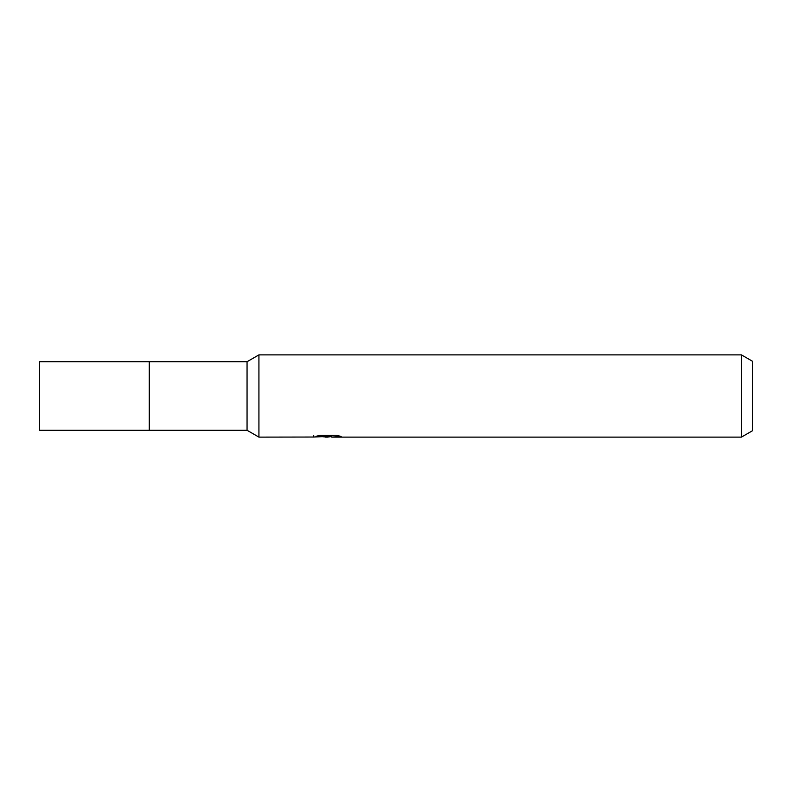 <?xml version="1.0" encoding="UTF-8"?>
<svg xmlns="http://www.w3.org/2000/svg" width="792" height="792" viewBox="0 0 792 792"><rect width="100%" height="100%" fill="white"/><g stroke="black" fill="none" stroke-linecap="round" stroke-linejoin="round"><path stroke-width="1.19" d="M247.055 361.726L247.055 430.274L149.262 430.274L149.262 361.726L39.6 361.726L39.6 430.274L149.262 430.274L149.262 361.726L247.055 361.726L258.925 354.875L741.431 354.875L752.4 361.211L752.4 430.789L741.431 437.125L331.818 437.125L331.66 435.729L333.719 435.263M331.66 436.481L327.462 437.125L322.681 436.719M327.462 437.125L325.512 437.125M741.431 437.125L741.431 354.875M313.761 437.036L258.925 437.125L258.925 354.875M313.751 435.659L313.751 437.036L329.106 436.342L315.958 436.342L320.245 435.263L336.461 435.263L341.164 436.471L331.66 437.095M329.106 435.263L329.106 436.342M247.055 430.274L258.925 437.125M329.106 435.748L331.66 435.748"/></g></svg>
